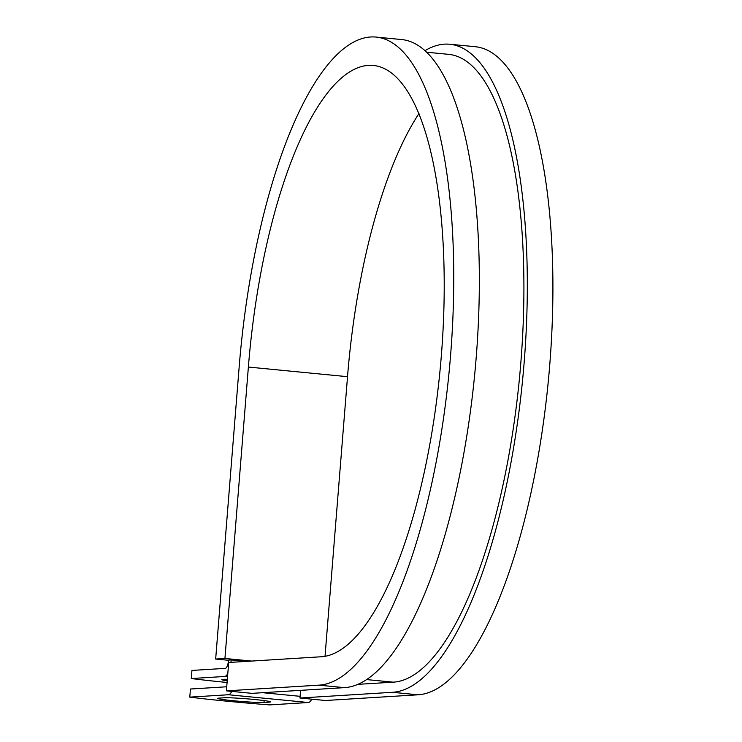<?xml version="1.0" encoding="UTF-8"?>
<svg xmlns="http://www.w3.org/2000/svg" width="742" height="742" viewBox="0 0 742 742"><rect width="100%" height="100%" fill="white"/><g stroke="black" fill="none" stroke-linecap="round" stroke-linejoin="round"><path stroke-width="1.11" d="M233.767 700.773A23.846 1.159 -175.4 0 0 263.985 702.47L269.161 702.155A23.846 1.159 -175.4 0 0 270.459 701.886A23.846 1.159 -175.4 0 0 250.666 699.14A23.846 1.159 -175.4 0 0 224.223 697.786L219.038 698.111A23.846 1.159 -175.4 0 0 217.74 698.38A23.846 1.159 -175.4 0 0 233.767 700.773M227.21 680.804A23.846 1.159 4.6 0 1 221.83 679.635A23.846 1.159 4.6 0 1 227.33 679.329M230.938 662.346A16.296 5.24 -84.5 0 0 231.189 659.935L228.536 660.102A8.143 2.625 -84.5 0 1 225.243 668.375L191.937 670.434L191.288 678.54L224.585 676.481A16.296 5.24 -84.5 0 0 227.803 673.476M248.366 661.27L231.216 659.601M231.782 691.396A16.296 5.24 95.5 0 1 228.388 694.744L189.794 697.128L190.444 689.021L226.727 686.777M311.742 699.159A16.296 5.24 95.5 0 1 308.347 702.516L269.754 704.9A106.069 5.166 4.6 0 1 189.794 697.128M191.288 678.54A106.069 5.166 -175.4 0 0 227.071 682.482M357.635 684.365L393.186 682.167A315.322 101.506 -84.5 0 0 520.225 369.97A315.322 101.506 -84.5 0 0 448.938 54.379L426.845 52.237M318.81 685.154A325.506 104.78 -84.5 0 0 449.949 362.875A325.506 104.78 -84.5 0 0 376.361 37.1L401.951 39.586A325.506 104.78 -84.5 0 1 475.539 365.37A325.506 104.78 -84.5 0 1 344.399 687.639L318.81 685.154L226.403 690.867L228.684 662.485L321.091 656.772A296.995 95.607 -84.5 0 0 440.748 362.717A296.995 95.607 -84.5 0 0 373.606 65.481A296.995 95.607 -84.5 0 0 248.375 367.049L224.928 658.46L251.677 661.066M418.97 113.582A296.995 95.607 -84.5 0 0 347.525 376.686L325.033 656.28M228.527 660.287L215.662 659.035L224.928 658.46M376.361 37.1A325.506 104.78 -84.5 0 0 239.109 367.624L215.662 659.035M417.959 694.79L392.37 692.305L299.963 698.018L325.553 700.504L417.959 694.79A325.506 104.78 -84.5 0 0 549.108 372.512A325.506 104.78 -84.5 0 0 475.511 46.737L449.93 44.251A325.506 104.78 -84.5 0 0 425.092 50.604M392.37 692.305A325.506 104.78 -84.5 0 0 523.518 370.026A325.506 104.78 -84.5 0 0 449.93 44.251M299.963 698.018L300.584 690.348M344.399 687.639L251.992 693.353L226.403 690.867M264.133 700.578L263.985 702.47M246.223 661.4L231.189 659.935M308.347 702.516L228.388 694.744M227.534 676.769L224.585 676.481M393.186 682.167L366.418 679.561M300.566 690.552L299.323 690.431M300.102 696.33L262.687 692.694M269.225 701.403L269.161 702.155M248.375 367.049L347.525 376.686"/></g></svg>
